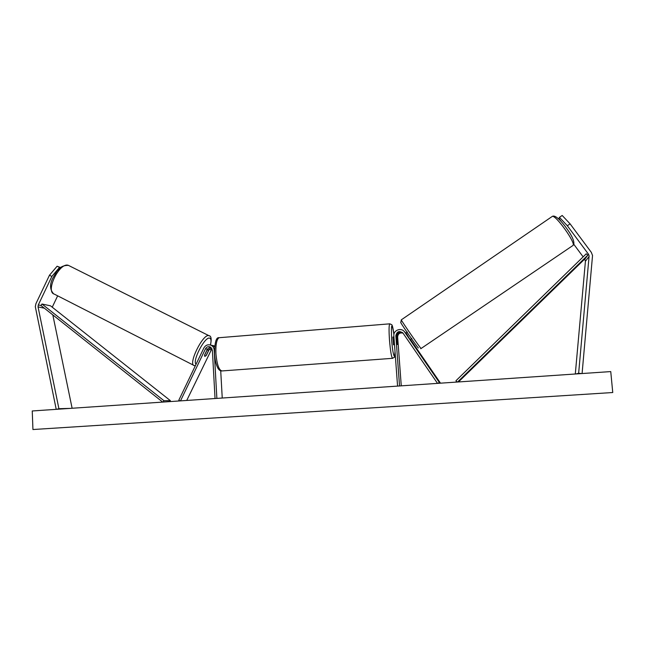 <?xml version="1.0" encoding="UTF-8"?>
<svg xmlns="http://www.w3.org/2000/svg" width="645" height="645" viewBox="0 0 645 645"><rect width="100%" height="100%" fill="white"/><g stroke="black" fill="none" stroke-linecap="round" stroke-linejoin="round"><path stroke-width="0.97" d="M210.359 347.01L207.416 349.122L204.61 354.96L204.828 356.443L206.416 355.234L209.198 349.429L211.173 347.566M216.873 398.4L214.188 349.993C213.979 347.752 212.898 346.155 210.947 345.196C207.916 344.196 205.562 345.115 203.868 347.969L178.81 400.214L180.132 400.9M214.64 346.873L212.834 345.559L210.754 345.115M215.043 398.529L212.366 350.138L210.189 346.929C208.174 346.276 206.61 346.889 205.489 348.784L180.503 400.876M211.947 348.582L186.744 400.456M222.243 398.038L220.719 370.827M212.302 345.454L214.737 345.954M57.655 295.829L52.245 307.197M59.485 267.441L51.866 276.431L49.471 275.221L57.099 266.248L60.348 267.707M51.866 276.431L38.305 304.94L38.055 306.915L58.913 408.704L70.184 408.39M57.099 266.248L60.582 267.522M49.471 275.221L35.918 303.706L35.306 306.665L56.22 409.341M52.817 314.913L72.119 408.253M58.913 408.704L56.575 409.317M573.856 244.374L583.128 256.855M584.733 259.016L585.426 261.233L575.3 374.003M567.318 225.75L570.091 223.855L562.19 215.47L559.449 217.349L567.318 225.75L588.514 254.243L589.119 255.815L578.646 373.27L581.637 373.568M559.449 217.349L558.949 218.502L561.279 221.63M570.091 223.855L591.312 252.348L592.537 255.501L582.088 373.536M578.646 373.27L575.783 373.971M411.833 338.456L410.204 339.568L404.665 332.038L439.31 382.437L440.221 382.743L410.43 339.415M404.125 331.361L405.842 333.07M397.57 386.097L393.861 335.851C393.144 330.095 401.609 327.096 404.665 332.038M399.545 385.968L395.828 335.698C396.973 331.28 399.376 330.433 403.028 333.151L437.528 383.38M402.778 332.828C399.424 331.853 397.505 333.094 397.03 336.545L397.393 344.494L396.449 336.142C397.03 332.481 399.061 331.288 402.544 332.57M437.939 383.356L439.31 382.437M439.463 383.251L440.221 382.743M401.263 385.847L397.642 336.98C398.013 333.731 399.803 332.449 403.012 333.126M392.878 337.037L393.498 344.793L394.514 344.712M396.562 337.666L396.723 336.738L397.102 338.012L397.393 344.494L396.602 337.666M203.038 349.695L201.506 352.896M206.852 350.533L204.538 355.363L204.828 356.443L206.118 355.605L208.424 350.799L208.101 349.703L206.755 350.485M610.75 371.584L32.25 410.97L32.935 429.53L612.75 392.523L610.75 371.584M409.341 338.472L406.503 333.642L406.165 333.868M38.305 304.94L40.933 305.48L162.709 402.085M40.933 305.48L41.965 304.013L163.991 400.73L170.385 400.65L169.691 401.609M163.991 400.73L163.032 402.069M41.965 304.013L50.487 305.811L170.385 400.65M458.466 381.953L585.507 258.266L587.805 255.186L457.547 382.017M587.805 255.186L586.289 253.783L455.918 380.776L457.184 382.042M205.489 348.784L207.416 349.122M209.198 349.429L211.068 349.751M38.055 306.915L44.344 308.189M588.514 254.243L584.838 259.161M589.127 256.387L585.426 261.233M395.828 335.698L396.449 336.142M397.03 336.545L397.642 336.98M219.768 337.658L219.066 337.714C216.68 339.246 215.624 344.511 215.914 353.516C216.962 364.868 219.082 370.665 222.275 370.923L392.45 358.33M395.03 351.662C394.143 360.039 395.224 356.008 392.692 358.314C391.555 357.886 390.483 351.783 389.475 339.996C388.862 330.667 388.935 325.282 389.693 323.838L389.935 323.822M393.918 334.473C391.749 321.484 390.991 323.314 391.652 339.963C392.62 353.944 395.03 361.821 395.014 351.477M69.418 265.869L68.443 265.377C59.646 261.644 44.868 291.814 54.349 294.144L194.258 365.586C187.622 364.812 202.965 333.392 208.867 335.658L209.456 335.932M210.399 344.986C211.399 340.923 211.157 338.641 209.665 338.149C204.957 336.255 192.049 360.99 196.032 364.304M195.451 365.513L194.492 365.626M551.943 216.639L552.281 216.414C555.538 214.503 575.792 242.722 573.066 245.398L421.104 348.485C420.298 348.227 401.021 320.363 401.295 319.847L401.343 319.815M400.892 322.581C398.61 320.226 417.412 347.558 418.363 347.978M212.834 345.559L210.947 345.196M221.574 370.98C220.517 371.125 219.348 370.278 218.05 368.44C216.148 365.038 214.978 360.136 214.551 353.718C214.688 342.398 216.188 337.069 219.066 337.714L389.693 323.838L391.692 324.653C391.813 325.048 392.563 324.282 393.926 334.433M392.829 337.045L393.942 336.956M53.527 293.733C49.907 289.637 49.625 284.526 52.68 278.414L56.873 271.303C59.074 269.118 60.686 265.361 68.418 265.369L208.907 335.666C211.197 335.795 211.737 338.915 210.512 345.027M194.258 365.586L194.709 365.723M207.327 349.308L208.125 349.711M420.701 348.703L421.121 348.502M573.824 244.455C574.34 241.004 572.026 235.756 566.866 228.709C562.883 223.065 555.659 214.237 552.281 216.414L401.295 319.847L400.827 322.484M407.374 332.03L405.689 333.175"/></g></svg>

